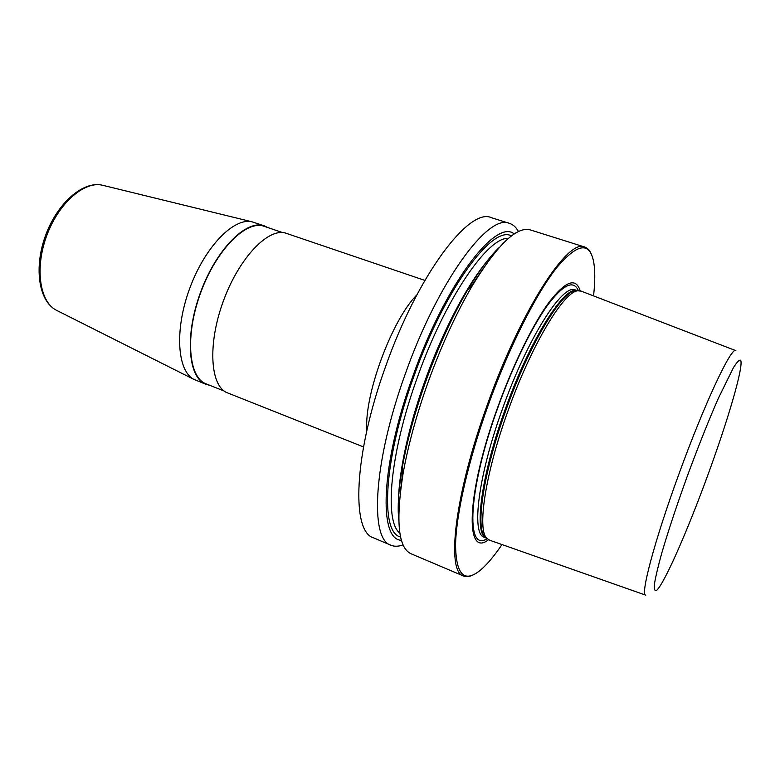 <?xml version="1.0" encoding="UTF-8"?>
<svg xmlns="http://www.w3.org/2000/svg" width="780" height="780" viewBox="0 0 780 780"><rect width="100%" height="100%" fill="white"/><g stroke="black" fill="none" stroke-linecap="round" stroke-linejoin="round"><path stroke-width="1.17" d="M472.573 575.182C469.131 576.8 466.118 577.073 463.515 576.01C446.121 572.052 454.409 495.319 487.373 404.664C521.235 309.309 568.279 237.91 584.678 247.016C587.35 247.894 589.475 250.058 591.035 253.519M463.515 576.01L411.07 553.761C398.219 547.931 395.567 521.167 403.104 473.46C408.057 445.614 416.335 415.34 427.937 382.658C441.285 345.784 456.037 313.531 472.192 285.889C497.386 244.686 516.769 226.034 530.341 229.934L584.678 247.016M403.084 544.83C398.56 546.566 394.514 546.692 390.946 545.23C369.593 539.467 373.132 462.667 405.19 374.234C437.911 281.151 488.68 213.028 509.476 223.373C513.152 224.572 516.145 227.302 518.466 231.553M390.946 545.23L373.474 537.81C351.195 531.638 353.632 454.828 385.466 366.931C417.924 274.394 469.55 207.051 491.38 217.678L509.476 223.373M398.794 520.387C397.371 507.049 398.541 489.382 402.324 467.376C406.985 440.983 414.804 412.347 425.753 381.488C438.35 346.681 452.312 316.183 467.649 290.004C479.047 270.806 489.616 256.601 499.346 247.367M593.551 295.903C595.091 282.194 595.169 271.079 593.785 262.567C589.924 241.225 577.483 243.038 556.452 268.008C535.899 294.157 509.008 347.402 488.29 404.976C468.322 460.531 456.076 514.488 455.549 545.064C456.056 574.996 464.383 583.342 480.529 570.073C487.1 564.496 494.257 555.984 501.979 544.557M488.524 539.731C464.792 558.597 466.099 493.964 497.845 406.955C513.328 363.987 533.227 323.719 549.178 302.075C565.588 280.966 575.923 277.222 580.193 290.852M577.843 290.784L575.855 290.677C562.019 290.599 529.493 343.951 506.074 409.744C483.327 472.251 475.118 528.333 485.111 537.05L486.895 538.414C476.931 529.727 485.257 473.382 508.131 410.534C531.687 344.37 564.301 290.706 578.097 290.794L581.324 291.194L735.716 350.6M486.895 538.414L489.616 540.199L645.655 595.13M264.352 225.878L252.057 221.822C233.873 217.269 204.945 246.753 189.725 288.366C174.32 329.901 177.216 371.114 194.005 379.441L205.998 384.325C188.078 377.988 184.48 335.654 200.548 292.354C216.401 248.966 246.607 219.082 264.352 225.878L267.959 227.614M209.869 385.349L205.998 384.325M363.509 446.93L227.594 392.906C210.239 386.802 207.266 344.409 223.451 300.787C239.431 257.078 269.188 226.746 286.357 233.357L424.846 280.4M282.555 232.567L264.215 226.336C246.568 219.58 216.538 249.298 200.772 292.432C184.801 335.488 188.37 377.578 206.193 383.887L224.191 391.034M514.234 233.971C496.051 218.078 445.419 283.589 412.698 376.662C380.562 465.221 378.505 540.121 401.437 540.248M487.12 538.649C465.426 553.069 467.951 489.596 498.098 406.955C512.879 365.927 531.794 327.308 547.248 305.662C563.17 284.427 573.563 279.464 578.419 290.764M577.483 290.657L575.347 289.965C562.916 283.189 527.767 337.701 502.622 408.466C478.081 475.839 471.13 534.222 484.263 537.264L486.34 538.122C473.626 534.398 480.831 476.258 505.186 409.412C530.156 339.193 564.925 284.71 577.444 290.657M735.871 350.659C731.816 345.725 704.788 402.811 679.146 473.421C654.44 540.793 639.912 595.988 645.811 595.189M687.307 476.141C698.149 446.794 708.445 420.956 718.214 398.609L733.453 367.604C736.993 362.017 739.391 359.57 740.659 360.262C743.847 366.181 728.101 419.786 707.733 475.381C687.414 530.985 664.072 584.298 656.477 590.528C654.673 591.328 654.02 589.017 654.508 583.606C655.717 576.361 658.125 566.221 661.742 553.176C668.197 531.131 676.718 505.45 687.307 476.141M416.793 294.986C391.852 319.741 363.919 395.587 366.853 430.599M103.282 185.435L102.385 185.211C84.308 180.775 58.597 203.151 46.712 235.697C34.651 268.174 39.712 301.87 56.345 310.226L57.174 310.635M511.466 235.93C492.531 224.698 444.649 288.883 413.692 376.896C383.341 460.57 380.026 533.023 400.598 536.962M508.414 238.397C488.017 236.554 445.136 298.603 417.134 378.056C389.834 453.424 384.072 521.547 399.867 533.101M398.804 512.353C396.347 484.692 406.146 433.144 424.944 380.952C444.795 325.055 472.992 274.17 494.14 253.49M402.831 471.315L400.179 493.555M470.584 287.342L482.995 268.69M467.649 290.004L472.192 285.889M402.324 467.376L403.104 473.46M252.057 221.822L102.385 185.211C82.904 180.648 57.379 203.171 45.611 235.287C33.735 267.355 38.561 301.06 56.345 310.226L194.005 379.441M402.889 471.793L400.744 488.875M470.944 287.011L480.392 272.62"/></g></svg>
